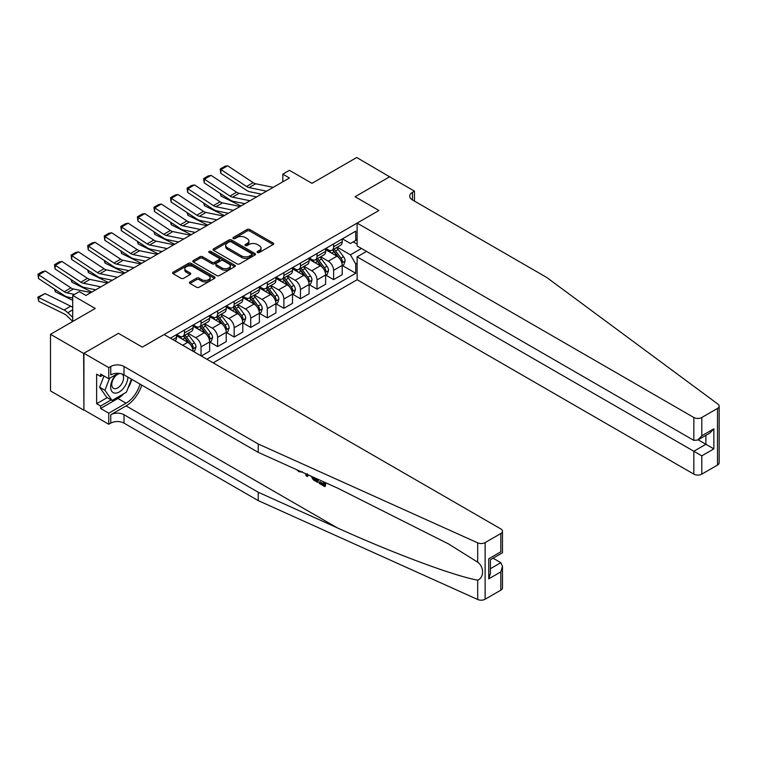 <?xml version="1.0" encoding="UTF-8"?>
<svg xmlns="http://www.w3.org/2000/svg" width="757" height="757" viewBox="0 0 757 757"><rect width="100%" height="100%" fill="white"/><g stroke="black" fill="none" stroke-linecap="round" stroke-linejoin="round"><path stroke-width="1.14" d="M257.475 252.507A1.287 0.748 0 0 0 259.301 252.507L273.126 244.53A1.836 1.06 0 0 0 273.665 243.773A1.836 1.06 0 0 0 273.126 243.025L249.696 229.503A1.836 1.06 0 0 0 247.094 229.503L233.27 237.48A1.287 0.748 0 0 0 232.901 238.01A1.287 0.748 0 0 0 233.27 238.54A1.287 0.748 0 0 0 235.096 238.54L236.884 237.499A5.886 3.397 0 0 1 245.211 237.499L247.16 238.625A5.886 3.397 0 0 1 248.892 241.038A5.886 3.397 0 0 1 247.16 243.442L245.372 244.473A1.287 0.748 0 0 0 244.994 244.994A1.287 0.748 0 0 0 245.372 245.523A1.287 0.748 0 0 0 247.198 245.523L248.987 244.492A5.886 3.397 0 0 1 257.314 244.492L259.263 245.618A5.886 3.397 0 0 1 260.985 248.022A5.886 3.397 0 0 1 259.263 250.425L257.475 251.456A1.287 0.748 0 0 0 257.096 251.986A1.287 0.748 0 0 0 257.475 252.507L257.475 251.456M189.979 281.935A1.836 1.06 0 0 0 189.439 282.692A1.836 1.06 0 0 0 189.979 283.44L196.546 287.234A1.836 1.06 0 0 0 199.148 287.234L214.505 278.368A1.836 1.06 0 0 0 215.045 277.62A1.836 1.06 0 0 0 214.505 276.873L191.086 263.341A1.836 1.06 0 0 0 188.484 263.341L173.126 272.208A1.836 1.06 0 0 0 172.587 272.965A1.836 1.06 0 0 0 173.126 273.712L181.065 278.292A1.836 1.06 0 0 0 183.667 278.292L190.234 274.498A1.836 1.06 0 0 0 190.773 273.75A1.836 1.06 0 0 0 190.234 273.003L186.298 270.722A4.921 2.839 0 0 1 184.859 268.716A4.921 2.839 0 0 1 187.897 266.095A4.921 2.839 0 0 1 193.262 266.71L208.677 275.614A4.921 2.839 0 0 1 210.124 277.62A4.921 2.839 0 0 1 207.087 280.241A4.921 2.839 0 0 1 201.722 279.626L199.148 278.141A1.836 1.06 0 0 0 196.546 278.141L189.979 281.935L189.979 283.44M389.874 176.949L356.727 157.503L311.988 183.336L289.448 170.325L282.825 174.148L289.448 177.98L85.967 295.457L79.334 291.634L72.71 295.457L72.71 321.479M83.649 353.434L83.913 409.925L83.913 353.282L118.442 333.345L83.649 353.434L50.501 334.301L95.25 308.468L72.71 295.457M389.874 176.636L355.071 196.735L378.935 210.503L142.307 347.122L118.442 333.345L142.307 347.122L164.108 334.537L500.831 528.935A5.621 3.246 0 0 1 502.478 531.234A5.621 3.246 0 0 1 500.831 533.524L485.123 542.589L485.123 599.232A5.621 3.246 180 0 1 477.686 599.497L258.232 500.614L124.016 423.125A9.377 5.413 0 0 0 110.759 423.125L108.771 424.27L83.913 409.925M237.017 263.871A1.836 1.06 0 0 0 239.619 263.871L254.967 255.005A1.836 1.06 0 0 0 255.506 254.257A1.836 1.06 0 0 0 254.967 253.5L231.547 239.978A1.836 1.06 0 0 0 228.945 239.978L213.597 248.845A1.836 1.06 0 0 0 213.058 249.602A1.836 1.06 0 0 0 213.597 250.349L237.017 263.871M209.613 252.791A1.287 0.748 0 0 1 210.929 252.97L234.708 266.701L219.379 275.557A1.836 1.06 0 0 1 216.776 275.557L193.357 262.036L193.357 260.531A1.836 1.06 0 0 0 192.817 261.279A1.836 1.06 0 0 0 193.357 262.036M193.357 260.531L199.933 256.737A1.836 1.06 0 0 1 202.535 256.737L212.026 262.215A1.836 1.06 0 0 0 214.638 262.215L218.991 259.698A1.836 1.06 0 0 0 219.53 258.951A1.836 1.06 0 0 0 218.991 258.203L209.102 252.488A1.287 0.748 0 0 1 208.724 251.967A1.287 0.748 0 0 1 209.519 251.277A1.287 0.748 0 0 1 210.929 251.438L234.736 265.187A1.836 1.06 0 0 1 235.276 265.934A1.836 1.06 0 0 1 234.736 266.691L234.736 265.187M83.649 410.076L50.501 390.943L50.501 334.301M213.162 362.849L357.124 279.73L693.838 474.137L693.838 451.248L705.903 444.283L705.903 435.322M342.41 238.862L350.434 243.499L355.733 240.433L355.733 231.169L170.41 338.171M355.733 240.433L357.124 239.628M357.124 263.199L355.733 264.004L350.434 254.825L337.253 247.208M342.41 265.575L355.733 273.268L355.733 264.004M355.733 273.268L206.869 359.215M282.825 174.148L282.825 181.803M353.216 241.89L357.124 244.142M350.434 254.825L361.439 248.466M193.073 351.257A7.494 4.334 -120 0 0 187.774 342.306L176.504 335.796M201.031 355.847L201.031 346.895A7.494 4.334 -120 0 0 195.732 337.707L188.115 333.317M201.296 355.998L209.651 351.182L209.651 341.918A7.494 4.334 -120 0 0 204.343 332.739L193.082 326.229M209.85 342.107L217.6 346.592L217.6 337.329A7.494 4.334 -120 0 0 212.301 328.141L204.683 323.75M217.6 346.592L226.22 341.615L226.22 332.351A7.494 4.334 -120 0 0 220.921 323.163L209.651 316.663M226.419 332.541L234.178 337.016L234.178 327.762A7.494 4.334 -120 0 0 228.869 318.574L221.262 314.183M234.178 337.016L242.789 332.049L242.789 322.785A7.494 4.334 -120 0 0 237.49 313.597L226.22 307.096M242.988 322.974L250.747 327.45L250.747 318.195A7.494 4.334 -120 0 0 245.438 309.007L237.83 304.617M250.747 327.45L259.358 322.482L259.358 313.218A7.494 4.334 -120 0 0 254.059 304.03L242.789 297.529M259.556 313.407L267.316 317.883L267.316 308.629A7.494 4.334 -120 0 0 262.017 299.441L254.399 295.05M267.316 317.883L275.936 312.915L275.936 303.652A7.494 4.334 -120 0 0 270.627 294.464L259.358 287.963M276.135 303.841L283.884 308.317L283.884 299.062A7.494 4.334 -120 0 0 278.585 289.874L270.968 285.484M283.884 308.317L292.505 303.349L292.505 294.085A7.494 4.334 -120 0 0 287.196 284.897L275.936 278.396M292.704 294.274L300.453 298.75L300.453 289.496A7.494 4.334 -120 0 0 295.154 280.308L287.537 275.908M300.453 298.75L309.074 293.782L309.074 284.518A7.494 4.334 -120 0 0 303.775 275.33L292.505 268.83M309.272 284.708L317.022 289.183L317.022 279.929A7.494 4.334 -120 0 0 311.723 270.741L304.106 266.341M317.022 289.183L325.642 284.216L325.642 274.952A7.494 4.334 -120 0 0 320.343 265.764L309.074 259.263M325.841 275.141L333.6 279.617L333.6 270.363A7.494 4.334 -120 0 0 328.292 261.174L320.684 256.774M333.6 279.617L342.211 274.649L342.211 265.385A7.494 4.334 -120 0 0 336.912 256.197L325.642 249.696M325.841 248.428L328.292 249.848A7.494 4.334 -120 0 0 332.049 250.217A7.494 4.334 -120 0 0 333.6 246.782L333.6 243.953M309.272 257.995L311.723 259.414A7.494 4.334 -120 0 0 315.47 259.783A7.494 4.334 -120 0 0 317.022 256.349L317.022 253.519M292.704 267.562L295.154 268.981A7.494 4.334 -120 0 0 298.901 269.35A7.494 4.334 -120 0 0 300.453 265.915L300.453 263.086M276.125 277.128L278.585 278.548A7.494 4.334 -120 0 0 282.333 278.917A7.494 4.334 -120 0 0 283.884 275.482L283.884 272.652M259.556 286.695L262.017 288.114A7.494 4.334 -120 0 0 265.764 288.483A7.494 4.334 -120 0 0 267.316 285.048L267.316 282.219M242.988 296.261L245.438 297.681A7.494 4.334 -120 0 0 249.195 298.05A7.494 4.334 -120 0 0 250.747 294.624L250.747 291.786M226.419 305.828L228.869 307.247A7.494 4.334 -120 0 0 232.617 307.616A7.494 4.334 -120 0 0 234.178 304.191L234.178 301.352M209.85 315.395L212.301 316.814A7.494 4.334 -120 0 0 216.048 317.183A7.494 4.334 -120 0 0 217.6 313.758L217.6 310.919M193.281 324.971L195.732 326.381A7.494 4.334 -120 0 0 199.479 326.75A7.494 4.334 -120 0 0 201.031 323.324L201.031 320.485M176.703 334.537L179.163 335.947A7.494 4.334 -120 0 0 182.91 336.316A7.494 4.334 -120 0 0 184.462 332.891L184.462 330.052M332.049 250.217L340.659 245.24A7.494 4.334 -120 0 0 342.211 241.814L342.211 238.975M315.47 259.783L324.091 254.806A7.494 4.334 -120 0 0 325.642 251.381L325.642 248.542M298.901 269.35L307.522 264.373A7.494 4.334 -120 0 0 309.074 260.947L309.074 258.109M282.333 278.917L290.953 273.939A7.494 4.334 -120 0 0 292.505 270.514L292.505 267.675M265.764 288.483L274.375 283.515A7.494 4.334 -120 0 0 275.936 280.081L275.936 277.242M249.195 298.05L257.806 293.082A7.494 4.334 -120 0 0 259.358 289.647L259.358 286.808M232.617 307.616L241.237 302.649A7.494 4.334 -120 0 0 242.789 299.214L242.789 296.384M216.048 317.183L224.668 312.215A7.494 4.334 -120 0 0 226.22 308.78L226.22 305.951M199.479 326.75L208.099 321.782A7.494 4.334 -120 0 0 209.651 318.347L209.651 315.518M182.91 336.316L191.521 331.348A7.494 4.334 -120 0 0 193.082 327.913L193.082 325.084M175.056 340.849A7.494 4.334 -120 0 0 176.504 337.48L176.504 334.651M257.995 252.687L259.263 251.958A5.886 3.397 0 0 0 260.985 249.555L260.985 248.022M248.892 241.038L248.892 242.562A5.886 3.397 0 0 1 247.16 244.965L245.893 245.703M273.097 244.539L249.696 231.036A1.836 1.06 0 0 0 247.094 231.036L233.79 238.72M254.967 253.5L254.967 255.005L231.547 241.511A1.836 1.06 0 0 0 228.945 241.511L213.616 250.359M251.721 254.778A1.287 0.748 0 0 0 252.09 254.257A1.287 0.748 0 0 0 251.721 253.727L231.159 241.862A1.287 0.748 0 0 0 229.333 241.862L227.45 242.95A5.886 3.397 0 0 0 225.728 245.353A5.886 3.397 0 0 0 227.45 247.757L241.502 255.866A5.886 3.397 0 0 0 249.829 255.866L251.721 254.778L251.721 256.311A1.287 0.748 0 0 0 252.09 255.79L252.09 254.257M225.728 245.353L225.728 246.886A5.886 3.397 0 0 0 227.45 249.29L227.45 247.757M251.721 256.311L249.829 257.399A5.886 3.397 0 0 1 241.502 257.399L227.45 249.29M193.385 262.045L199.933 258.269L199.933 256.737M219.53 258.951L219.53 260.484A1.836 1.06 0 0 1 218.991 261.231L214.638 263.748A1.836 1.06 0 0 1 212.026 263.748L202.535 258.269A1.836 1.06 0 0 0 199.933 258.269M221.886 267.912A4.921 2.839 0 0 0 227.251 268.527A4.921 2.839 0 0 0 230.289 265.896A4.921 2.839 0 0 0 228.851 263.89L223.419 260.758A1.836 1.06 0 0 0 220.817 260.758L216.455 263.275A1.836 1.06 0 0 0 215.915 264.023A1.836 1.06 0 0 0 216.455 264.77L221.886 267.912L221.886 269.445A4.921 2.839 0 0 0 227.251 270.06A4.921 2.839 0 0 0 230.289 267.429L230.289 265.896M215.915 264.023L215.915 265.556A1.836 1.06 0 0 0 216.455 266.303L216.455 264.77M221.886 269.445L216.455 266.303M210.124 277.62L210.124 279.153A4.921 2.839 0 0 1 207.087 281.774A4.921 2.839 0 0 1 201.722 281.159L199.148 279.674A1.836 1.06 0 0 0 196.546 279.674L189.998 283.459M184.859 268.716L184.859 270.249A4.921 2.839 0 0 0 186.298 272.255L186.298 270.722M190.215 274.517L186.298 272.255M214.477 278.387L191.086 264.874A1.836 1.06 0 0 0 188.484 264.874L173.145 273.731M342.211 265.688L343.801 264.77L345.126 260.947A4.968 2.867 -120 0 0 343.546 256.718L338.124 249.479A14.345 8.28 -120 0 0 336.562 247.605M331.178 252.885A14.345 8.28 -120 0 0 328.235 249.819M243.688 203.472L244.558 203.898M220.883 193.877L221.016 196.11L220.221 193.432M240.981 205.97L221.016 196.11M341.757 262.651L342.448 261.156A4.968 2.867 -120 0 0 341.029 258.165L335.606 250.936A14.345 8.28 -120 0 0 334.045 249.062M332.711 249.829A11.904 6.87 60 0 1 334.66 252.053L339.25 258.175M332.455 249.98A14.345 8.28 60 0 1 334.017 251.854L337.622 256.661M266.587 191.18L249.062 187.585A9.377 5.413 60 0 1 246.555 186.487L221.016 169.606L220.779 173.287L246.318 190.168A14.061 8.119 -120 0 0 250.084 191.814L261.449 194.142M273.22 187.358L255.696 183.762A9.377 5.413 60 0 1 253.179 182.655L227.649 165.783L221.016 169.606L220.221 169L224.867 166.322L227.649 165.783M220.779 173.287L220.221 169M719.15 406.13L719.15 462.773A5.621 3.246 180 0 1 717.504 465.063L717.504 408.43A5.621 3.246 0 0 0 719.15 406.13A5.621 3.246 0 0 0 717.958 404.134L546.696 277.44L412.47 199.943A9.377 5.413 180 0 1 409.726 196.12A9.377 5.413 180 0 1 412.47 192.287L414.458 191.143L389.609 176.797L355.071 196.735L378.935 210.503L357.124 223.097L357.124 245.978L693.838 440.385L693.838 417.495A5.621 3.246 0 0 0 701.796 417.495L717.504 408.43M366.539 251.419L357.124 256.85L701.796 455.846L701.796 474.137L717.504 465.063M357.124 256.85L357.124 279.73M414.458 191.143L414.458 201.097M357.124 223.097L693.838 417.495M701.796 474.137A5.621 3.246 180 0 1 693.838 474.137M698.143 439.798L713.86 448.882L701.796 455.846M701.796 417.495L701.796 435.786L697.822 439.987L693.838 440.385M701.796 435.786L713.86 428.822L709.886 433.023L697.822 439.987M323.636 483.95L319.937 481.812L319.142 482.266L323.636 484.858L323.636 482.029L322.037 481.111M324.753 482.332L324.753 486.562L325.349 486.221A24.423 14.099 120 0 0 325.775 482.786M317.41 479.02L317.41 482.323L318.006 481.982A24.423 14.099 120 0 0 318.356 479.455M258.232 500.614L258.232 492.239L124.016 414.741A9.377 5.413 0 0 0 110.759 414.741L126.069 405.903A24.423 14.099 120 0 0 141.786 385.133M258.232 492.239L337.319 527.866C392.911 553.159 454.304 576.03 477.686 580.165C484.187 577.648 484.187 566.804 477.686 562.186L448.523 543.933L337.319 487.991L258.232 452.364L124.016 374.866A9.377 5.413 0 0 0 110.759 374.866L110.759 366.483L108.771 367.637L83.913 353.282M308.118 474.838L307.389 476.532L308.629 475.065M258.232 452.364L258.232 443.981L124.016 366.483A9.377 5.413 0 0 0 110.759 366.483M500.831 590.167L500.831 571.866L502.478 566.331L502.478 587.867A5.621 3.246 180 0 1 500.831 590.167L485.123 599.232M477.686 562.186L477.686 542.854L258.232 443.981M123.76 393.725A21.092 12.178 -60 0 1 117.912 398.475L100.615 408.468L100.615 406.017L111.156 399.933M102.734 375.254L100.615 376.475L96.641 374.176L96.641 403.718L100.615 406.017M100.615 376.475L100.615 374.024L108.771 378.737L108.771 367.637M108.771 424.27L108.771 413.171L126.069 403.188A21.092 12.178 120 0 0 139.988 384.092M100.615 408.468L108.771 413.171M493.062 558.202L500.831 562.688L502.478 566.331M118.177 373.305L108.771 378.737M477.686 542.854A5.621 3.246 0 0 0 485.123 542.589M131.841 379.389A21.092 12.178 -60 0 1 127.942 388.209M96.641 403.718L107.182 397.633M500.831 571.866L488.767 578.84L490.413 573.295L490.413 559.735L502.478 552.771L502.478 531.234M488.767 578.84L488.767 558.78C490.914 560.019 490.914 560.019 488.767 558.78L500.831 551.815C502.97 553.055 502.97 553.055 500.831 551.815L500.831 533.524M298.835 470.655L299.64 471.015M301.646 471.923L298.864 471.734L296.791 469.728M307.389 476.532L306.121 475.803L305.506 473.664M306.481 474.1L306.755 475.112L307.304 473.731M317.41 482.323L313.284 479.806L311.146 476.2M312.253 476.702L313.36 478.736L316.294 480.619L316.294 478.519M313.36 478.736L314.183 478.263L315.461 479.228L314.675 479.683M316.294 479.711L315.461 479.228M324.753 486.562L319.142 483.326L319.142 482.266M325.642 275.255L327.232 274.337L328.557 270.514A4.968 2.867 -120 0 0 326.977 266.284L321.555 259.045A14.345 8.28 -120 0 0 319.993 257.172M314.609 262.452A14.345 8.28 -120 0 0 311.666 259.386M227.119 213.039L227.989 213.465M204.314 203.444L204.447 205.677L203.652 202.999M224.403 215.537L204.447 205.677M325.188 272.217L325.879 270.722A4.968 2.867 -120 0 0 324.45 267.732L319.038 260.503A14.345 8.28 -120 0 0 317.476 258.629M316.142 259.405A11.904 6.87 60 0 1 318.091 261.619L322.681 267.741M315.887 259.547A14.345 8.28 60 0 1 317.448 261.42L321.053 266.227M309.074 284.821L310.663 283.903L311.988 280.081A4.968 2.867 -120 0 0 310.398 275.851L304.986 268.621A14.345 8.28 -120 0 0 303.425 266.738M298.031 272.018A14.345 8.28 -120 0 0 295.098 268.953M210.55 222.605L211.421 223.031M187.745 213.01L187.878 215.243L187.074 212.566M207.834 225.103L187.878 215.243M308.619 281.784L309.31 280.289A4.968 2.867 -120 0 0 307.881 277.299L302.469 270.069A14.345 8.28 -120 0 0 300.908 268.196M299.564 268.972A11.904 6.87 60 0 1 301.523 271.186L306.102 277.308M299.308 269.113A14.345 8.28 60 0 1 300.879 270.987L304.475 275.794M292.505 294.388L294.095 293.47L295.419 289.647A4.968 2.867 -120 0 0 293.83 285.417L288.417 278.188A14.345 8.28 -120 0 0 286.846 276.314M281.462 281.585A14.345 8.28 -120 0 0 278.529 278.519M193.981 232.172L194.842 232.598M171.167 222.577L171.309 224.81L170.505 222.132M191.266 234.67L171.309 224.81M292.051 291.35L292.732 289.855A4.968 2.867 -120 0 0 291.313 286.865L285.9 279.636A14.345 8.28 -120 0 0 284.329 277.762M282.995 278.538A11.904 6.87 60 0 1 284.954 280.752L289.534 286.875M282.74 278.68A14.345 8.28 60 0 1 284.31 280.554L287.906 285.361M250.018 200.747L232.494 197.151A9.377 5.413 60 0 1 229.986 196.054L204.447 179.172L204.21 182.853L229.74 199.734A14.061 8.119 -120 0 0 233.516 201.381L244.88 203.718M256.642 196.924L239.127 193.328A9.377 5.413 60 0 1 236.61 192.221L211.08 175.35L204.447 179.172L203.652 178.567L208.289 175.889L211.08 175.35M204.21 182.853L203.652 178.567M233.449 210.314L215.925 206.718A9.377 5.413 60 0 1 213.417 205.62L187.878 188.739L187.641 192.42L213.171 209.301A14.061 8.119 -120 0 0 216.937 210.948L228.311 213.285M240.073 206.491L222.549 202.895A9.377 5.413 60 0 1 220.041 201.788L194.502 184.916L187.878 188.739L187.083 188.133L191.72 185.456L194.502 184.916M187.641 192.42L187.083 188.133M216.88 219.88L199.356 216.284A9.377 5.413 60 0 1 196.839 215.187L171.309 198.315L171.073 201.987L196.602 218.868A14.061 8.119 -120 0 0 200.368 220.514L211.733 222.851M223.504 216.057L205.98 212.462A9.377 5.413 60 0 1 203.472 211.354L177.933 194.483L171.309 198.315L170.514 197.7L175.151 195.022L177.933 194.483M171.073 201.987L170.514 197.7M275.936 303.954L277.526 303.037L278.85 299.214A4.968 2.867 -120 0 0 277.261 294.984L271.848 287.755A14.345 8.28 -120 0 0 270.277 285.881M264.893 291.152A14.345 8.28 -120 0 0 261.96 288.086M177.412 241.738L178.274 242.164M154.598 232.144L154.74 234.377L153.936 231.699M174.697 244.237L154.74 234.377M275.482 300.917L276.163 299.422A4.968 2.867 -120 0 0 274.744 296.432L269.331 289.202A14.345 8.28 -120 0 0 267.76 287.329M266.426 288.105A11.904 6.87 60 0 1 268.385 290.319L272.965 296.441M266.171 288.247A14.345 8.28 60 0 1 267.732 290.12L271.337 294.927M200.302 229.447L182.787 225.851A9.377 5.413 60 0 1 180.27 224.753L154.74 207.882L154.494 211.553L180.034 228.434A14.061 8.119 -120 0 0 183.8 230.081L195.164 232.418M206.935 225.624L189.411 222.028A9.377 5.413 60 0 1 186.903 220.93L161.364 204.049L154.74 207.882L153.936 207.276L158.582 204.589L161.364 204.049M154.494 211.553L153.936 207.276M116.266 374.403A12.188 7.04 120 0 0 110.654 386.127A12.188 7.04 120 0 0 114.932 393.129A12.188 7.04 120 0 0 127.857 377.09M120.07 373.513A8.346 4.816 120 0 0 112.812 380.061A8.346 4.816 120 0 0 113.503 388.341A8.346 4.816 120 0 0 114.723 388.72A8.346 4.816 120 0 0 122.293 382.682A8.346 4.816 120 0 0 121.981 373.977M131.453 379.162L126.4 392.202L112.083 400.472L106.784 397.406L99.621 387.224L103.993 375.974M112.083 400.472L104.93 390.29L109.595 378.254M99.621 387.224L104.93 390.29M259.358 313.521L260.947 312.603L262.272 308.78A4.968 2.867 -120 0 0 260.692 304.551L255.27 297.321A14.345 8.28 -120 0 0 253.709 295.448M248.324 300.718A14.345 8.28 -120 0 0 245.391 297.652M160.834 251.305L161.705 251.731M138.029 241.71L138.162 243.943L137.367 241.275M158.128 253.803L138.162 243.943M258.903 310.484L259.594 308.988A4.968 2.867 -120 0 0 258.175 305.998L252.753 298.769A14.345 8.28 -120 0 0 251.192 296.895M249.857 297.671A11.904 6.87 60 0 1 251.807 299.886L256.396 306.008M249.602 297.813A14.345 8.28 60 0 1 251.163 299.687L254.768 304.494M242.789 323.088L244.379 322.17L245.703 318.347A4.968 2.867 -120 0 0 244.123 314.117L238.701 306.888A14.345 8.28 -120 0 0 237.14 305.014M231.756 310.294A14.345 8.28 -120 0 0 228.813 307.219M144.265 260.872L145.136 261.297M121.461 251.277L121.593 253.51L120.798 250.841M141.55 263.37L121.593 253.51M242.335 320.05L243.025 318.555A4.968 2.867 -120 0 0 241.606 315.565L236.184 308.336A14.345 8.28 -120 0 0 234.623 306.462M233.288 307.238A11.904 6.87 60 0 1 235.238 309.462L239.827 315.574M233.033 307.38A14.345 8.28 60 0 1 234.594 309.253L238.2 314.06M226.22 332.654L227.81 331.736L229.134 327.913A4.968 2.867 -120 0 0 227.554 323.684L222.132 316.454A14.345 8.28 -120 0 0 220.571 314.581M215.177 319.861A14.345 8.28 -120 0 0 212.244 316.786M127.696 270.438L128.567 270.864M104.892 260.843L105.024 263.076L104.22 260.408M124.981 272.936L105.024 263.076M225.766 329.617L226.457 328.122A4.968 2.867 -120 0 0 225.028 325.141L219.615 317.902A14.345 8.28 -120 0 0 218.054 316.029M216.72 316.805A11.904 6.87 60 0 1 218.669 319.028L223.249 325.141M216.455 316.946A14.345 8.28 60 0 1 218.025 318.82L221.621 323.627M209.651 342.221L211.241 341.303L212.566 337.48A4.968 2.867 -120 0 0 210.976 333.25L205.563 326.021A14.345 8.28 -120 0 0 204.002 324.147M198.608 329.427A14.345 8.28 -120 0 0 195.675 326.352M111.128 280.005L111.998 280.431M88.323 270.41L88.455 272.643L87.651 269.975M108.412 282.503L88.455 272.643M209.197 339.183L209.878 337.688A4.968 2.867 -120 0 0 208.459 334.708L203.046 327.469A14.345 8.28 -120 0 0 201.476 325.595M200.141 326.371A11.904 6.87 60 0 1 202.1 328.595L206.68 334.708M199.886 326.513A14.345 8.28 60 0 1 201.457 328.396L205.052 333.203M193.546 351.522L194.672 350.87L195.997 347.047A4.968 2.867 -120 0 0 194.407 342.817L188.995 335.588A14.345 8.28 -120 0 0 187.424 333.714M182.04 338.994A14.345 8.28 -120 0 0 179.106 335.919M94.559 289.571L95.42 289.997M71.745 279.976L71.887 282.21L71.082 279.541M91.843 292.07L71.887 282.21M192.628 348.75L193.309 347.255A4.968 2.867 -120 0 0 191.89 344.274L186.477 337.035A14.345 8.28 -120 0 0 184.907 335.162M183.573 335.938A11.904 6.87 60 0 1 185.531 338.161L190.111 344.274M183.317 336.08A14.345 8.28 60 0 1 184.878 337.963L188.484 342.77M183.733 239.013L166.209 235.418A9.377 5.413 60 0 1 163.701 234.32L138.162 217.448L137.925 221.12L163.465 238.001A14.061 8.119 -120 0 0 167.231 239.647L178.595 241.985M190.367 235.19L172.842 231.595A9.377 5.413 60 0 1 170.325 230.497L144.795 213.616L138.162 217.448L137.367 216.843L142.013 214.155L144.795 213.616M137.925 221.12L137.367 216.843M167.165 248.58L149.64 244.984A9.377 5.413 60 0 1 147.132 243.886L121.593 227.015L121.357 230.686L146.896 247.567A14.061 8.119 -120 0 0 150.662 249.214L162.026 251.551M173.788 244.757L156.273 241.161A9.377 5.413 60 0 1 153.756 240.064L128.226 223.183L121.593 227.015L120.798 226.409L125.435 223.722L128.226 223.183M121.357 230.686L120.798 226.409M150.596 258.146L133.071 254.551A9.377 5.413 60 0 1 130.564 253.453L105.024 236.581L104.788 240.253L130.318 257.134A14.061 8.119 -120 0 0 134.084 258.78L145.458 261.118M157.219 254.324L139.704 250.728A9.377 5.413 60 0 1 137.187 249.63L111.648 232.749L105.024 236.581L104.229 235.976L108.866 233.298L111.648 232.749M104.788 240.253L104.229 235.976M134.027 267.713L116.502 264.117A9.377 5.413 60 0 1 113.985 263.02L88.455 246.148L88.219 249.829L113.749 266.701A14.061 8.119 -120 0 0 117.515 268.347L128.889 270.684M140.651 263.89L123.126 260.294A9.377 5.413 60 0 1 120.618 259.197L95.079 242.316L88.455 246.148L87.661 245.542L92.297 242.865L95.079 242.316M88.219 249.829L87.661 245.542M117.449 277.28L99.933 273.693A9.377 5.413 60 0 1 97.416 272.586L71.887 255.715L71.641 259.396L97.18 276.267A14.061 8.119 -120 0 0 100.946 277.914L112.31 280.251M124.082 273.457L106.557 269.861A9.377 5.413 60 0 1 104.05 268.763L78.51 251.882L71.887 255.715L71.082 255.109L75.728 252.431L78.51 251.882M71.641 259.396L71.082 255.109M55.176 289.543L55.308 291.776L54.513 289.108M72.71 300.368L55.308 291.776M100.88 286.846L83.355 283.26A9.377 5.413 60 0 1 80.848 282.153L55.308 265.281L55.072 268.962L80.611 285.834A14.061 8.119 -120 0 0 84.377 287.48L95.742 289.817M107.513 283.023L89.988 279.428A9.377 5.413 60 0 1 87.471 278.33L61.942 261.449L55.308 265.281L54.513 264.676L59.16 261.998L61.942 261.449M55.072 268.962L54.513 264.676M45.127 293.565L38.503 297.397L38.739 301.343L37.85 297.16L45.127 293.565L70.666 306.178A14.061 8.119 60 0 1 72.71 307.427M37.85 297.16L64.042 310.001A14.061 8.119 60 0 1 67.808 312.698L72.71 317.353M72.71 321.375L66.786 315.754A9.377 5.413 -120 0 0 64.279 313.956L38.739 301.343M74.527 294.407L66.786 292.827A9.377 5.413 60 0 1 64.279 291.719L38.739 274.848L38.503 278.529L64.042 295.4A14.061 8.119 -120 0 0 67.808 297.056L72.71 298.059M90.944 292.59L73.42 288.994A9.377 5.413 60 0 1 70.903 287.897L45.373 271.015L38.739 274.848L37.945 274.242L42.581 271.564L45.373 271.015M38.503 278.529L37.945 274.242M182.674 345.249L187.774 342.306M195.732 337.707L204.343 332.739M212.301 328.141L220.921 323.163M228.869 318.574L237.49 313.597M245.438 309.007L254.059 304.03M262.017 299.441L270.627 294.464M278.585 289.874L287.196 284.897M295.154 280.308L303.775 275.33M311.723 270.741L320.343 265.764M328.292 261.174L336.912 256.197M333.6 246.782L342.211 241.814M333.6 270.363L342.211 265.385M317.022 279.929L325.642 274.952M317.022 256.349L325.642 251.381M300.453 289.496L309.074 284.518M300.453 265.915L309.074 260.947M283.884 299.062L292.505 294.085M283.884 275.482L292.505 270.514M267.316 308.629L275.936 303.652M267.316 285.048L275.936 280.081M250.747 318.195L259.358 313.218M250.747 294.624L259.358 289.647M234.178 327.762L242.789 322.785M234.178 304.191L242.789 299.214M217.6 337.329L226.22 332.351M217.6 313.758L226.22 308.78M201.031 346.895L209.651 341.918M201.031 323.324L209.651 318.347M184.462 332.891L193.082 327.913M172.861 339.581L176.504 337.48M259.263 251.958L259.263 250.425M245.372 245.523L245.372 244.473M247.16 244.965L247.16 243.442M233.27 238.54L233.27 237.48M247.094 231.036L247.094 229.503M249.696 231.036L249.696 229.503M273.126 244.53L273.126 243.025M213.597 250.349L213.597 248.845M228.945 241.511L228.945 239.978M231.547 241.511L231.547 239.978M241.502 257.399L241.502 255.866M249.829 257.399L249.829 255.866M202.535 258.269L202.535 256.737M212.026 263.748L212.026 262.215M214.638 263.748L214.638 262.215M218.991 261.231L218.991 259.698M210.929 252.97L210.929 251.438M196.546 279.674L196.546 278.141M199.148 279.674L199.148 278.141M201.722 281.159L201.722 279.626M190.234 274.498L190.234 273.003M173.126 273.712L173.126 272.208M188.484 264.874L188.484 263.341M191.086 264.874L191.086 263.341M214.505 278.368L214.505 276.873M341.842 262.916L345.097 261.042M335.606 250.936L338.124 249.479M331.698 253.188L334.017 251.854M341.029 258.165L343.546 256.718M340.631 260.105L342.448 261.156M249.062 187.585L255.696 183.762M246.555 186.487L253.179 182.655M713.86 428.822L713.86 448.882M412.47 199.943L412.47 192.287M337.319 527.866L126.069 405.903M124.016 374.866L124.016 366.483M124.016 414.741L124.016 423.125M477.686 599.497L477.686 580.165M110.759 414.741L110.759 423.125M117.912 398.475L126.069 403.188M490.413 568.696L500.831 562.688M325.273 272.482L328.529 270.609M319.038 260.503L321.555 259.045M315.13 262.755L317.448 261.42M324.45 267.732L326.977 266.284M324.062 269.672L325.879 270.722M308.705 282.049L311.96 280.175M302.469 270.069L304.986 268.621M298.561 272.331L300.879 270.987M307.881 277.299L310.398 275.851M307.493 279.238L309.31 280.289M292.126 291.615L295.381 289.742M285.9 279.636L288.417 278.188M281.992 281.897L284.31 280.554M291.313 286.865L293.83 285.417M290.925 288.805L292.732 289.855M232.494 197.151L239.127 193.328M229.986 196.054L236.61 192.221M215.925 206.718L222.549 202.895M213.417 205.62L220.041 201.788M199.356 216.284L205.98 212.462M196.839 215.187L203.472 211.354M275.557 301.191L278.813 299.308M269.331 289.202L271.848 287.755M265.423 291.464L267.732 290.12M274.744 296.432L277.261 294.984M274.346 298.372L276.163 299.422M182.787 225.851L189.411 222.028M180.27 224.753L186.903 220.93M258.989 310.758L262.244 308.875M252.753 298.769L255.27 297.321M248.854 301.031L251.163 299.687M258.175 305.998L260.692 304.551M257.777 307.938L259.594 308.988M242.42 320.325L245.675 318.442M236.184 308.336L238.701 306.888M232.276 310.597L234.594 309.253M241.606 315.565L244.123 314.117M241.209 317.514L243.025 318.555M225.851 329.891L229.106 328.008M219.615 317.902L222.132 316.454M215.707 320.164L218.025 318.82M225.028 325.141L227.554 323.684M224.64 327.081L226.457 328.122M209.282 339.458L212.528 337.575M203.046 327.469L205.563 326.021M199.138 329.73L201.457 328.396M208.459 334.708L210.976 333.25M208.071 336.647L209.878 337.688M192.704 349.024L195.959 347.141M186.477 337.035L188.995 335.588M182.569 339.297L184.878 337.963M191.89 344.274L194.407 342.817M191.493 346.214L193.309 347.255M166.209 235.418L172.842 231.595M163.701 234.32L170.325 230.497M149.64 244.984L156.273 241.161M147.132 243.886L153.756 240.064M133.071 254.551L139.704 250.728M130.564 253.453L137.187 249.63M116.502 264.117L123.126 260.294M113.985 263.02L120.618 259.197M99.933 273.693L106.557 269.861M97.416 272.586L104.05 268.763M83.355 283.26L89.988 279.428M80.848 282.153L87.471 278.33M70.666 306.178L64.042 310.001M72.71 309.868L67.808 312.698M66.786 292.827L73.42 288.994M64.279 291.719L70.903 287.897M302.232 471.611L301.447 472.056"/></g></svg>
